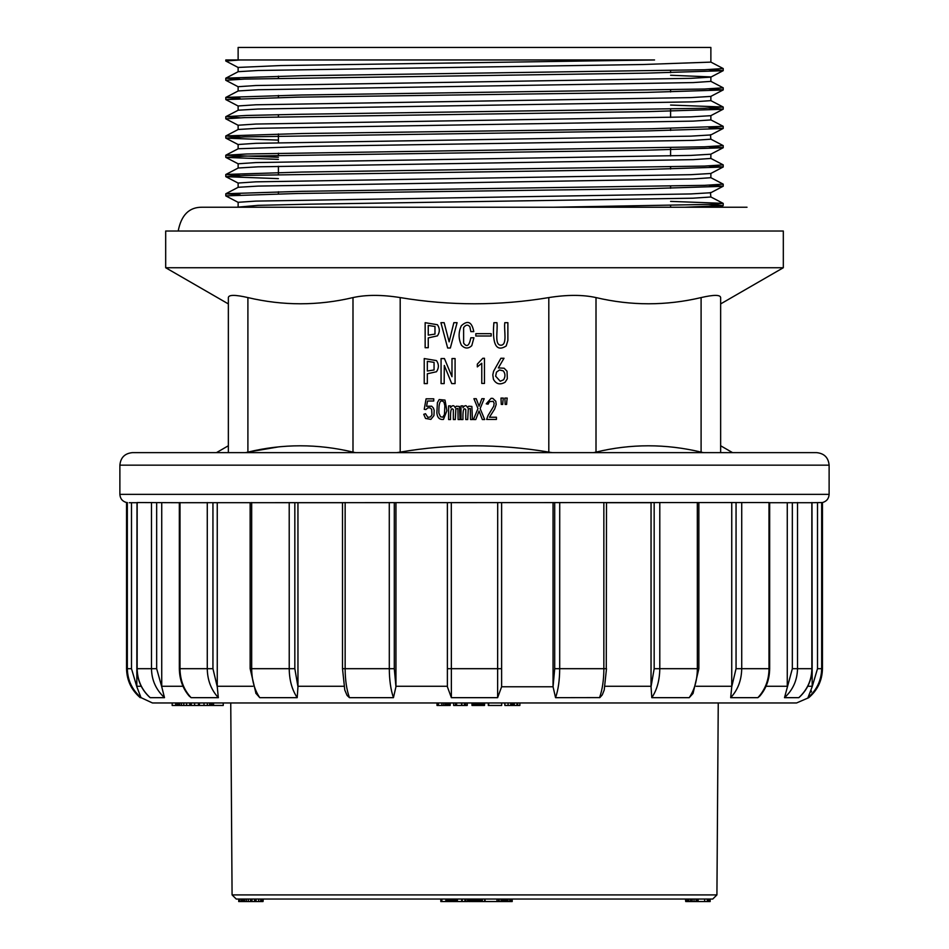 <?xml version="1.0" encoding="UTF-8"?>
<svg xmlns="http://www.w3.org/2000/svg" width="949" height="949" viewBox="0 0 949 949"><rect width="100%" height="100%" fill="white"/><g stroke="black" fill="none" stroke-linecap="round" stroke-linejoin="round"><path stroke-width="1.42" d="M496.991 899.047L496.991 901.55L484.725 901.55L484.725 899.047L484.595 901.55L482.353 901.55L482.353 899.047M716.922 894.907L712.746 899.047L236.254 899.047L232.078 894.907L716.922 894.907L718.251 702.96M263.027 899.047L263.027 901.55L244.676 901.55L244.676 899.047L243.312 899.047L243.312 901.55L242.351 901.55L242.351 899.047M465.912 901.55L467.584 901.55L467.584 899.047L465.912 899.047L465.912 901.55L464.903 901.55L464.903 899.047M482.353 901.55L473.266 901.55L473.266 899.047L471.534 899.047L470.989 901.55L470.989 899.047M481.985 901.55L481.985 899.047L481.38 901.55M242.351 901.55L241.331 901.55L241.331 899.047M241.331 901.55L239.753 901.55L239.753 899.047M239.753 901.55L239.563 899.047M238.709 901.55L238.709 899.047L238.709 901.55L239.563 901.55M260.69 901.55L260.69 899.047M261.995 901.55L261.995 899.047M258.709 901.55L258.709 899.047M256.064 901.55L256.064 899.047M255.589 901.55L255.589 899.047M254.546 901.55L254.546 899.047M251.995 901.55L251.995 899.047M250.595 901.55L250.595 899.047M250.524 901.55L250.524 899.047M248.318 901.55L248.318 899.047M246.36 901.55L246.36 899.047M244.676 901.55L243.312 901.55M241.77 901.55L241.77 899.047M241.627 901.55L241.627 899.047M262.731 901.55L262.731 899.047M263.027 901.55L263.288 899.047M464.903 901.55L452.851 901.55L452.851 899.047L452.637 901.55L452.637 899.047M452.637 901.55L452.293 899.047M452.293 901.55L451.807 899.047M451.807 901.55L451.178 901.55L451.178 899.047M451.178 901.55L450.372 901.55L450.372 899.047M450.372 901.55L449.423 901.55L449.423 899.047M449.423 901.55L448.343 901.55L448.343 899.047M448.343 901.55L447.145 901.55L447.145 899.047M447.145 901.55L445.852 901.55L445.852 899.047M445.852 901.55L441.866 901.55L441.866 899.047M441.866 901.55L440.822 901.55L440.822 899.047M454.737 901.55L454.737 899.047M453.658 901.55L453.658 899.047M462.258 901.55L462.258 899.047M461.677 901.55L461.677 899.047M457.394 901.55L457.394 899.047M455.959 901.55L455.959 899.047M454.844 901.55L454.844 899.047M470.989 901.55L470.49 899.047M470.49 901.55L470.135 899.047M470.135 901.55L469.043 901.55L469.043 899.047M469.043 901.55L468.462 899.047M468.462 901.55L468.023 899.047M482.294 901.55L482.294 899.047M480.491 901.55L480.491 899.047M479.435 901.55L479.435 899.047M478.237 901.55L478.237 899.047M476.884 901.55L476.884 899.047M475.556 901.55L475.556 899.047M474.346 901.55L474.346 899.047M473.266 901.55L472.305 901.55L472.305 899.047M472.305 901.55L471.534 901.55M470.657 901.55L470.657 899.047M470.55 901.55L470.55 899.047M485.069 901.55L485.069 899.047M512.199 899.047L512.199 901.55L498.937 901.55L498.937 899.047M498.937 901.55L498.688 899.047M498.688 901.55L498.486 899.047M498.486 901.55L496.137 901.55M510.799 901.55L510.799 899.047M509.684 901.55L509.684 899.047M507.94 901.55L507.94 899.047M507.585 901.55L507.585 899.047M506.896 901.55L506.896 899.047M505.876 901.55L505.876 899.047M504.643 901.55L504.643 899.047M503.575 901.55L503.575 899.047M502.163 901.55L502.163 899.047M501.06 901.55L501.06 899.047M499.174 901.55L499.174 899.047M499.067 901.55L499.067 899.047M710.149 901.55L710.149 899.047L710.125 901.55L686.317 901.55L686.317 899.047M686.317 901.55L685.736 899.047M685.736 901.55L685.439 899.047M691.975 901.55L691.975 899.047M690.469 901.55L690.469 899.047M688.76 901.55L688.76 899.047M687.645 901.55L687.645 899.047M686.91 901.55L686.91 899.047L686.874 901.55M708.357 901.55L708.357 899.047M707.313 901.55L707.313 899.047M704.656 901.55L704.656 899.047M697.041 901.55L697.041 899.047M696.59 901.55L696.59 899.047M696.056 901.55L696.056 899.047M694.051 901.55L694.051 899.047M692.177 901.55L692.177 899.047M709.899 901.55L709.899 899.047M709.733 901.55L709.733 899.047M709.366 901.55L709.366 899.047M708.82 901.55L708.82 899.047M829.118 494.358L829.118 465.164L119.882 465.164L119.882 494.358L829.118 494.358C828.821 498.664 826.603 501.392 822.451 502.543L821.668 502.543L821.668 668.689L822.451 668.689C822.202 680.386 817.647 690.042 808.773 697.669L796.579 702.96L152.421 702.96L141.021 697.645M212.09 702.96L212.09 705.463L204.011 705.463L204.011 702.96L199.67 702.96L199.16 705.463L199.16 702.96M741.727 502.543L741.727 668.689L768.998 668.689L768.998 502.543L179.622 502.709M294.831 502.709L294.831 668.689L297.962 686.768L297.95 502.709L342.506 502.709L342.506 668.689L345.128 668.689C345.211 680.303 346.658 689.97 349.457 697.669L347.061 695.415L344.784 690.042L342.506 668.689M179.337 502.709L137.154 502.543L137.961 502.709L137.154 502.543L137.154 668.689C137.391 680.303 141.745 689.97 150.203 697.669L148.934 696.519M131.496 502.709L131.496 668.689L136.822 686.768L137.024 502.709L129.23 502.709M808.062 697.527L807.967 697.669C816.84 689.97 821.407 680.303 821.668 668.689L821.668 502.543L811.976 502.709L812.178 686.768L817.504 668.689L817.504 502.709M811.039 502.709L769.663 502.709M697.325 502.709L698.049 502.709M606.281 668.689L606.494 502.709L651.05 502.709L651.038 686.768L654.169 668.689L654.169 502.709M501.618 686.269L501.618 668.689L501.618 686.768L553.053 686.768L554.702 668.689L554.702 502.709M553.053 502.709L553.053 686.269M731.75 502.709L731.738 686.768L736.056 668.689L736.056 502.709M811.49 691.157L811.193 692.094M808.773 697.669L807.967 697.669L812.178 686.768M800.054 696.53L798.797 697.669L784.503 697.669L792.344 668.689L792.344 502.709M787.267 502.709L787.267 686.768M769.663 502.638L769.663 668.689C769.497 679.401 766.223 688.511 759.841 696.056L757.883 697.669L730.683 697.669L731.738 686.768M698.855 502.709L698.855 668.689L693.031 693.482L689.223 697.669L651.797 697.669L651.038 686.768M599.543 697.669C602.378 689.721 603.813 680.065 603.872 668.689L606.494 668.689L604.216 690.03L602.259 694.905L599.863 697.598L555.556 697.669L553.053 686.768M501.618 686.768L497.632 697.669L451.368 697.669L447.382 686.768L447.382 668.689L447.382 686.768M394.298 502.709L394.298 668.689L395.947 686.768L395.947 502.709M395.947 686.768L393.444 697.669L349.457 697.669M297.962 686.768L297.203 697.669L259.777 697.669L255.839 693.233M212.944 502.709L212.944 668.689L217.262 686.768L217.25 502.709M217.262 686.768L218.306 697.669L191.117 697.669L189.005 695.878M156.656 502.709L156.656 668.689L161.733 686.768L161.733 502.709M161.733 686.768L164.497 697.669L150.203 697.669M136.822 686.768L141.033 697.669C132.053 689.721 127.498 680.065 127.332 668.689C127.593 680.303 132.16 689.97 141.033 697.669M140.749 697.301L139.396 695.415M191.117 697.669C183.904 689.97 180.191 680.303 179.978 668.689L207.273 668.689C207.416 680.065 211.093 689.721 218.317 697.669L218.4 697.645M119.882 465.164C120.618 457.56 124.794 453.385 132.397 452.637L816.603 452.637C824.207 453.385 828.382 457.56 829.118 465.164M126.549 502.543L126.549 668.689L127.332 668.689L127.332 502.543L126.549 502.543C122.397 501.392 120.179 498.664 119.882 494.358M451.297 502.543L451.368 697.669M497.632 697.669L497.703 502.543M393.444 697.669C390.739 689.721 389.351 680.065 389.304 668.689L389.28 502.543M251.675 502.543L251.675 668.689C251.805 680.303 254.51 689.97 259.777 697.669M297.203 697.669C291.984 689.721 289.326 680.065 289.231 668.689L289.208 502.543M164.497 697.669C155.98 689.721 151.65 680.065 151.496 668.689L151.484 502.543M797.516 502.543L797.516 668.689C797.255 680.303 792.925 689.97 784.503 697.669M798.797 697.669C807.35 689.721 811.703 680.065 811.858 668.689L811.846 502.543M736.056 668.689L741.715 668.689C741.501 680.303 737.824 689.97 730.683 697.669M757.883 697.669C765.179 689.721 768.892 680.065 769.022 668.689L768.998 668.689M659.792 502.543L659.792 668.689C659.614 680.303 656.957 689.97 651.797 697.669M689.223 697.669C694.549 689.721 697.254 680.065 697.349 668.689L697.325 502.543M559.72 502.543L559.696 668.689C559.613 680.303 558.237 689.97 555.556 697.669M451.273 668.689L447.382 668.689L447.382 502.709M501.618 502.709L501.618 668.689L497.727 668.689M199.16 705.463L172.172 705.463L172.172 702.96M177.333 705.463L177.333 702.96M175.85 705.463L175.85 702.96M175.719 705.463L175.719 702.96M207.345 705.463L207.345 702.96M209.634 705.463L209.634 702.96M204.011 705.463L199.67 705.463M198.46 705.463L198.46 702.96M194.592 705.463L194.592 702.96M191.259 705.463L191.259 702.96M189.812 705.463L189.812 702.96M186.597 705.463L186.597 702.96M183.798 705.463L183.798 702.96M181.449 705.463L181.449 702.96M179.646 705.463L179.646 702.96M178.424 705.463L178.424 702.96M177.795 705.463L177.795 702.96M211.769 705.463L211.769 702.96M211.105 705.463L211.105 702.96M212.09 705.463L213.561 705.463L213.561 702.96M213.561 705.463L223.24 705.463L223.24 702.96M450.194 702.96L450.194 705.463L450.229 702.96M450.194 705.463L449.992 702.96M449.992 705.463L449.648 702.96M449.648 705.463L449.162 702.96M449.162 705.463L448.557 702.96M448.557 705.463L447.798 705.463L447.798 702.96M447.798 705.463L446.599 705.463L446.599 702.96M446.599 705.463L445.2 705.463L445.2 702.96M445.2 705.463L443.61 705.463L443.61 702.96M443.61 705.463L441.866 705.463L441.866 702.96M441.866 705.463L438.379 705.463L438.379 702.96M438.379 705.463L437.003 705.463L437.003 702.96M465.662 702.96L465.662 705.463L467.24 705.463L467.24 702.96M465.662 705.463L464.417 705.463L464.417 702.96M464.417 705.463L461.866 705.463L461.866 702.96M461.866 705.463L461.285 702.96M461.285 705.463L456.623 705.463L456.623 702.96M456.623 705.463L455.449 705.463L455.449 702.96M455.449 705.463L453.634 705.463L453.634 702.96M484.524 702.96L484.524 705.463L484.631 702.96M484.524 705.463L484.144 702.96M484.144 705.463L483.48 705.463L483.48 702.96M483.48 705.463L482.555 705.463L482.555 702.96M482.555 705.463L481.475 705.463L481.475 702.96M481.475 705.463L480.265 705.463L480.265 702.96M480.265 705.463L478.913 705.463L478.913 702.96M478.913 705.463L477.561 705.463L477.561 702.96M477.561 705.463L476.315 705.463L476.315 702.96M476.315 705.463L475.2 705.463L475.2 702.96M475.2 705.463L474.192 705.463L474.192 702.96M474.192 705.463L473.337 705.463L473.337 702.96M473.337 705.463L472.673 705.463L472.673 702.96M472.673 705.463L472.234 702.96M472.234 705.463L471.985 702.96M471.985 705.463L471.95 702.96M501.665 702.96L501.665 705.463L488.296 705.463L488.296 702.96M488.664 705.463L488.664 702.96M488.498 705.463L488.498 702.96M517.679 702.96L517.679 705.463L519.874 705.463L519.874 702.96M517.679 705.463L516.98 705.463L516.98 702.96M516.98 705.463L514.299 705.463L514.299 702.96M514.299 705.463L513.717 702.96M513.717 705.463L512.792 705.463L512.792 702.96M512.792 705.463L511.582 705.463L511.582 702.96M511.582 705.463L510.728 705.463L510.728 702.96M510.728 705.463L508.083 705.463L508.083 702.96M508.083 705.463L504.88 705.463L504.88 702.96M504.88 705.463L504.749 702.96M427.833 417.358L425.496 413.705L423.752 414.31L425.555 418.462L430.882 419.375L433.942 415.591L434.191 410.348L433.408 408.034L431.712 406.208L426.576 406.255L427.536 401.012L433.752 401.012L433.752 398.817L426.089 398.817L424.239 409.316L425.887 409.553L427.88 407.845L430.063 407.845L431.665 409.316L431.949 414.867L430.502 416.943L427.833 417.358M437.394 402.661L436.86 412.91C437.311 417.655 439.506 419.826 443.456 419.434L446.896 410.715L445.01 400.098L439.185 399.553L437.394 402.661M458.106 419.553L460.04 419.553L459.458 406.445L456.303 406.208L455.188 407.726C454.025 404.998 452.471 404.998 450.538 407.726L450.538 405.899L448.592 405.899L448.592 419.553L450.538 419.553C450.289 410.348 451.226 407.05 453.349 409.671L453.349 419.553L455.283 419.553L455.864 408.889L457.904 408.461L458.106 419.553M470.526 419.553L472.46 419.553L471.878 406.445L468.723 406.208L467.608 407.726C466.445 404.998 464.891 404.998 462.958 407.726L462.958 405.899L461.012 405.899L461.012 419.553L462.958 419.553C462.709 410.348 463.646 407.05 465.769 409.671L465.769 419.553L467.703 419.553L468.284 408.889L470.324 408.461L470.526 419.553M482.353 419.553L484.69 419.553L480.123 408.58L484.204 398.699L481.867 398.699L479.055 406.255L476.244 398.699L473.919 398.699L477.988 408.58L473.432 419.553L475.757 419.553L479.055 411.024L482.353 419.553M487.988 415.662L486.623 419.434L496.422 419.434L496.422 417.24L489.447 417.24L494.678 409.007L496.185 404.488L495.793 401.261L492.839 398.39L491.084 398.331L486.244 403.823L488.083 404.191L489.482 401.629L493.231 401.32L494.144 403.337L493.705 406.255L487.988 415.662M502.923 401.261L503.314 398.082L500.989 398.082L501.274 404.428L502.733 404.428L502.923 401.261M506.813 401.261L507.193 398.082L504.868 398.082L505.153 404.428L506.612 404.428L506.813 401.261M428.248 337.903L437.418 335.863C439.921 332.15 439.921 328.437 437.418 324.724L425.152 322.684L425.152 347.714L428.248 347.714L428.248 337.903M444.298 365.436L451.724 383.598L455.081 383.598L455.081 358.556L451.985 358.556L451.985 376.717L444.44 358.556L441.071 358.556L441.071 383.598L444.168 383.598L444.298 365.436M447.655 348.01L450.348 348.01L457.086 322.684L453.847 322.684L449.138 341.854L444.156 322.684L440.917 322.684L447.655 348.01M473.788 331.616C471.878 321.841 467.727 319.884 461.333 325.756C458.343 332.257 458.367 338.722 461.404 345.151C464.808 348.781 468.26 348.947 471.772 345.673L473.931 337.761L470.834 337.761C469.281 345.827 466.884 347.607 463.622 343.099L463.622 327.583C465.781 324.653 467.881 324.38 469.885 326.776L470.834 331.616L473.788 331.616M477.323 364.119L477.323 366.907L481.772 363.242L481.772 383.443L484.464 383.443L484.464 358.259L482.839 358.259L477.323 364.119M475.817 333.668L475.817 336.005L491.179 336.005L491.179 333.668L475.817 333.668M493.883 322.684C492.911 334.238 492.484 354.807 506.208 345.958L507.881 340.394L507.881 322.684L504.797 322.684C503.765 330.454 507.656 345.033 500.882 345.222C494.109 345.033 498.011 330.454 496.968 322.684L493.883 322.684M500.906 358.259L493.563 371.296L492.816 374.879L493.421 379.28C496.113 384.143 500.028 385.128 505.141 382.21L507.312 378.758L507.039 371.225L504.133 368.224L498.344 367.927L504.002 358.259L500.906 358.259M228.353 297.583C228.353 305.851 228.353 305.851 228.353 297.583L228.353 452.104C228.353 443.693 228.353 443.693 228.353 452.104L228.353 297.583C228.697 294.665 235.21 294.665 247.903 297.583C282.932 305.851 317.962 305.851 352.992 297.583C366.172 294.665 381.901 294.665 400.193 297.583L400.193 452.104C449.375 443.693 498.913 443.693 548.807 452.104L548.807 297.583C567.099 294.665 582.828 294.665 596.008 297.583C631.038 305.851 666.068 305.851 701.097 297.583C713.79 294.665 720.303 294.665 720.647 297.583C720.647 305.851 720.647 305.851 720.647 297.583L720.647 452.104C720.647 443.693 720.647 443.693 720.647 452.104L720.647 297.583M400.193 297.583C449.731 305.851 499.269 305.851 548.807 297.583M424.227 383.598L427.323 383.598L427.323 373.787L436.493 371.735C438.996 368.022 438.996 364.321 436.493 360.608L424.227 358.556L424.227 383.598M720.647 445.769L732.557 452.637M703.494 452.637L701.097 452.104L701.097 297.583M596.008 297.583L596.008 452.104C630.788 443.693 665.818 443.693 701.097 452.104M596.008 452.104L593.481 452.637M552.282 452.637L548.807 452.104M400.193 452.104L396.718 452.637M355.519 452.637L352.992 452.104L352.992 297.583M247.903 297.583L247.903 452.104L245.506 452.637L247.903 452.104C282.683 443.693 317.713 443.693 352.992 452.104M278.413 446.908L247.997 452.08M238.128 71.721L238.128 67.438L280.667 65.564L654.561 59.965L225.791 59.965L240.18 59.965L225.791 61.009L238.223 67.521M670.587 75.256L710.421 76.893M240.204 79.23L225.815 78.186L238.211 71.685L258.247 70.487L642.651 64.52L710.872 62.124L710.872 47.45L238.128 47.45L238.128 59.965M236.882 207.238L258.14 205.352L310.406 204.165L693.114 198.187L710.86 196.989L710.445 192.481M708.82 185.197L723.185 186.241L710.789 192.742L690.825 193.94L255.886 201.105L238.152 202.303L238.128 206.585M240.18 194.83L225.791 193.786L238.211 187.285L258.152 186.087L693.15 178.922L710.86 177.724L710.872 173.442M708.82 165.933L723.209 166.977L710.789 173.489L690.908 174.675L255.815 181.84L238.14 183.038L238.128 187.356M240.18 175.565L225.791 174.521L238.211 168.009L258.116 166.822L693.197 159.646L710.848 158.459L710.872 154.177M708.82 146.668L723.209 147.712L710.801 154.213L690.836 155.411L255.874 162.576L238.152 163.774L238.128 168.056M238.235 148.744L310.56 146.36L693.209 140.381L710.848 139.195L710.445 134.687M708.796 127.403L723.197 128.447L710.801 134.948L690.825 136.146L255.898 143.311L238.128 144.509L238.128 148.791M240.204 137.036L225.791 135.98L238.211 129.479L258.175 128.293L693.15 121.116L710.86 119.93L710.872 115.648M708.82 108.127L723.197 109.182L710.801 115.683L690.825 116.881L255.839 124.046L238.128 125.232L238.128 129.515M225.886 116.632L238.211 110.214L258.164 109.028L693.102 101.851L710.86 100.653L710.872 96.371M708.808 88.862L723.185 89.918L710.789 96.418L690.848 97.605L255.886 104.781L238.128 105.968L238.128 110.25M240.192 98.494L225.791 97.45L238.211 90.95L258.152 89.752L693.185 82.587L710.872 81.389L710.872 77.106M708.808 69.597L723.209 70.653L710.777 77.154L690.908 78.34L255.827 85.517L238.128 86.703L238.128 90.985M553.694 207.238L711.216 204.367L723.15 203.347L670.587 201.378M225.862 193.715L301.889 191.318L704.526 185.34L723.209 184.153L710.801 177.653M225.862 174.438L301.746 172.054L704.526 166.075L723.209 164.877L710.765 158.364M278.413 157.285L225.803 155.245L246.764 153.987L704.573 146.81L723.209 145.612L710.789 139.112M225.874 135.909L301.829 133.524L651.512 128.732L723.185 126.347L723.209 128.447M240.192 117.771L225.886 116.644L246.787 115.446L301.818 114.248L704.573 108.281L723.15 107.012L670.587 105.054M225.862 97.379L301.675 94.995L704.573 89.016L723.197 87.818L710.789 81.317M225.886 78.115L301.865 75.718L704.538 69.751L723.209 68.553L710.801 62.053M654.561 59.965L240.18 59.965M723.138 70.724L647.277 73.109L244.486 79.087L225.791 80.285L238.211 86.786M723.114 89.989L647.372 92.373L297.713 97.154L225.815 99.55L225.791 97.45M723.138 109.254L647.218 111.638L244.427 117.617L225.791 118.815L238.199 125.315M723.126 128.518L647.182 130.915L244.51 136.881L225.862 138.151L278.413 140.108M723.15 147.783L647.135 150.179L244.451 156.146L225.862 157.415L278.413 159.373M723.138 167.048L647.289 169.444L244.474 175.411L225.862 176.68L278.413 178.637M723.114 186.324L647.42 188.709L297.464 193.489L225.815 195.874L225.791 193.786M708.82 204.462L723.138 205.589L684.81 207.238M278.413 193.845L278.413 191.745M278.413 174.58L278.413 166.277M278.413 155.316L278.413 153.216M278.413 142.682L278.413 133.951M278.413 116.786L278.413 114.687M278.413 97.51L278.413 95.422M278.413 78.245L278.413 76.157M783.316 267.737L783.316 231.022L165.684 231.022L165.684 267.737L783.316 267.737L720.706 303.882M228.294 303.882L165.684 267.737M495.651 376.195L496.457 372.174L499.482 369.98L503.267 370.857C505.39 373.55 505.509 376.528 503.599 379.79L500.23 381.249L495.651 376.195M434.986 334.107L428.248 335.127L428.248 325.46L434.986 326.48L434.986 334.107M434.061 369.98L427.323 371L427.323 361.344L434.061 362.364L434.061 369.98M438.889 413.029C438.628 402.388 440.324 398.782 443.99 402.234L444.856 405.769L444.464 414.499L442.768 417.18L440.49 416.753L438.889 413.029M698.096 901.55L698.096 899.047M604.999 686.269L651.05 686.269M696.115 686.269L731.75 686.269M807.753 686.269L812.178 686.269M765.997 686.269L787.267 686.269M395.947 686.269L447.382 686.269M297.95 686.269L344.001 686.269M217.25 686.269L252.873 686.269M161.733 686.269L182.991 686.269M136.822 686.269L141.247 686.269M451.297 668.689L497.703 668.689M345.151 502.543L345.151 668.689L389.28 668.689M250.145 502.709L250.145 668.689L294.831 668.689M212.944 668.689L207.273 668.689L207.273 502.543M180.002 502.543L180.002 668.689M137.142 668.689L156.656 668.689M127.332 668.689L131.496 668.689M792.344 668.689L811.858 668.689M654.169 668.689L698.855 668.689M559.72 668.689L603.849 668.689L603.849 502.543M821.668 668.689L817.504 668.689M769.663 668.689L769.022 668.689M559.696 668.689L554.702 668.689M394.298 668.689L389.304 668.689M179.978 668.689L179.337 668.689L179.337 502.638M232.078 894.907L230.749 702.96M126.549 668.689C126.798 680.386 131.353 690.042 140.227 697.669M822.451 502.543L822.451 668.689M811.976 502.567L811.976 668.689C811.739 680.184 807.48 689.745 799.212 697.373M255.969 693.482L250.145 668.689M189.171 696.056C182.777 688.523 179.503 679.401 179.337 668.689M137.024 502.567L137.024 668.689C137.261 680.184 141.52 689.745 149.788 697.373M228.353 445.769L216.443 452.637M723.138 203.347L710.789 196.918M225.862 155.173L238.223 148.744M723.114 126.264L710.789 119.847M723.138 107.012L710.789 100.582M238.199 106.051L225.886 99.633M238.199 144.58L225.862 138.151M238.211 163.845L225.862 157.415M238.211 183.121L225.862 176.68M238.223 202.386L225.874 195.957M719.959 207.238L723.138 205.589M723.209 205.506L723.209 203.43M723.209 186.241L723.209 184.153M723.209 166.977L723.209 164.877M723.209 147.712L723.209 145.612M723.209 109.182L723.209 107.083M723.209 89.918L723.209 87.818M723.209 70.653L723.209 68.553M225.791 176.609L225.791 174.521M225.791 157.344L225.791 155.245M225.791 138.079L225.791 135.98M225.791 118.815L225.791 116.715M225.791 80.262L225.791 78.186M225.791 61.009L225.791 59.965M670.587 207.238L670.587 205.447M670.587 188.282L670.587 186.182M670.587 169.005L670.587 166.917M670.587 155.956L670.587 147.653M670.587 130.476L670.587 128.376M670.587 117.427L670.587 109.111M670.587 91.946L670.587 89.847M670.587 72.682L670.587 70.582M178.198 231.022C181.259 215.043 189.183 207.119 201.983 207.238L747.017 207.238"/></g></svg>
